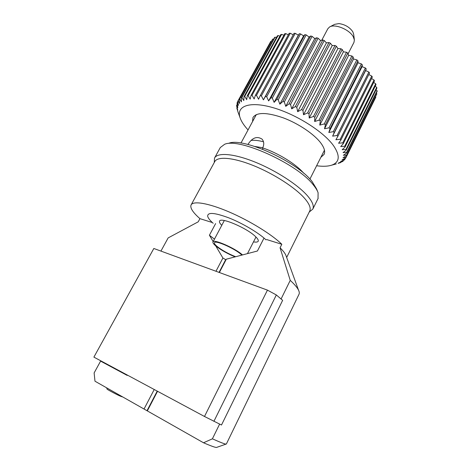 <?xml version="1.0" encoding="UTF-8"?>
<svg xmlns="http://www.w3.org/2000/svg" width="471" height="471" viewBox="0 0 471 471"><rect width="100%" height="100%" fill="white"/><g stroke="black" fill="none" stroke-linecap="round" stroke-linejoin="round"><path stroke-width="0.71" d="M214.464 239.127L209.412 235.235L215.624 223.566M263.731 238.626L257.419 251.002L226.304 259.197L219.374 272.509M298.944 294.399L299.061 294.163C300.21 291.502 297.266 286.904 290.236 280.369L280.062 247.799L281.823 244.29C271.92 234.493 249.53 220.675 228.971 211.885C208.376 203.06 193.039 200.593 191.055 205.003C189.96 207.946 192.916 212.498 199.934 218.65L198.22 221.823L168.153 237.908L160.929 251.084M309.635 211.238L309.753 210.99C311.043 208.111 309.382 203.961 304.772 198.544C295.582 187.852 273.881 173.793 253.48 165.592C233.051 157.349 217.325 156.16 214.699 161.724L191.173 204.791M280.062 247.799C283.483 251.137 285.514 253.887 286.15 256.041L298.496 290.083M157.538 391.277L147.323 410.895L94.983 381.21L94.123 372.932L100.6 361.127L127.205 375.416L127.376 375.093M216.907 447.309L216.501 447.45C215.176 447.491 210.849 445.931 203.525 442.775L147.323 410.895M203.525 442.775L212.397 438.819C220.24 442.322 224.779 444.082 226.033 444.1L226.38 443.965M290.236 280.369L281.087 298.997M219.621 424.112L212.397 438.819M281.823 244.29L266.627 239.533M212.35 222.542L199.934 218.65M226.304 259.197L225.803 259.745L222.901 258.008L215.718 245.88C220.858 249.977 227.322 253.645 235.1 256.883M213.169 241.576L209.412 235.235M222.901 258.008L215.977 271.267M154.229 389.505L144.032 409.028M225.739 259.55L219.05 272.391M157.226 391.113L147.082 410.588M111.079 366.35L100.6 361.127M116.555 369.288L127.364 375.128M204.496 416.482L267.451 290.13L276.33 294.952L282.641 300.321L221.494 425.019L204.496 416.482L93.894 357.124L153.823 248.482L93.894 357.124M267.451 290.13L153.823 248.482M276.33 294.952L213.911 421.333M122.154 396.829L120.152 396.087C115.978 394.227 106.964 389.399 107.029 389.064L107.023 389.04M316.618 165.751C322.841 166.604 327.887 166.398 331.767 165.133C339.697 162.236 340.298 155.766 333.556 145.716C323.601 131.639 295.947 114.141 272.738 107.588C249.453 100.912 236.101 106.116 240.022 117.573C241.128 120.923 243.354 124.532 246.704 128.418L248.052 129.925M238.208 112.616L236.807 108.03L237.755 110.002L236.619 105.975L236.625 105.38L237.808 107.565L237.037 102.966L238.432 105.38L237.761 101.3L238.055 100.835L239.639 103.467L239.244 99.399L239.674 99.004L241.429 101.86L241.329 97.827L241.9 97.509L243.79 100.588L244.013 96.608L244.714 96.378L246.716 99.669L247.269 95.766L248.105 95.631L250.172 99.128L251.078 95.325L252.038 95.283L254.134 98.969L255.406 95.295L256.477 95.348L258.567 99.216L260.204 95.684L261.376 95.837L263.413 99.858L265.414 96.502L266.68 96.749L268.623 100.912L270.984 97.738L272.32 98.08L274.128 102.354L276.842 99.381L278.231 99.823L279.856 104.173L282.906 101.418L284.331 101.948L285.744 106.358L289.1 103.826L290.542 104.438L291.702 108.872L295.335 106.576L296.783 107.258L297.654 111.68L301.534 109.625L302.959 110.367L303.518 114.753L307.604 112.928L308.988 113.729L309.212 118.05L313.468 116.455L314.787 117.297L314.657 121.518L319.038 120.14L320.28 121.012L319.785 125.109L324.242 123.944L325.39 124.833L324.525 128.777L329.017 127.806L330.059 128.701L328.823 132.475L333.303 131.674L334.222 132.569L332.626 136.148L337.053 135.501L337.837 136.378L335.894 139.752L340.221 139.239L340.869 140.087L338.59 143.243L342.776 142.837L343.282 143.643L374.474 80.894L374.033 79.999L342.776 142.837M252.533 121.624L252.974 117.491C256.671 112.11 266.739 112.216 283.177 117.815C298.461 123.496 314.363 134.264 320.957 143.208C324.331 147.853 325.384 151.574 324.107 154.364L320.857 157.338M256.477 95.348L290.254 33.253L289.165 33.288L255.406 95.295M260.204 95.684L294.039 33.288L295.229 33.353L261.376 95.837M252.038 95.283L285.709 33.594L284.725 33.735L251.078 95.325M248.105 95.631L281.64 34.365L280.769 34.607L247.269 95.766M244.714 96.378L278.09 35.555L277.342 35.884L244.013 96.608M241.9 97.509L275.088 37.132L274.469 37.55L241.329 97.827M239.674 99.004L272.65 39.069L239.244 99.399M238.055 100.835L270.801 41.342L237.761 101.3M237.037 102.966L237.808 101.571M236.625 105.38L237.107 104.503M236.807 108.03L237.06 107.571M338.096 163.408L340.833 162.513L341.057 162.059M343.559 160.287L342.641 161.506L338.678 162.872L340.833 162.513M345.579 158.056L344.525 159.887L340.668 161.453L343.129 161.159M375.864 97.055L345.92 157.779M346.674 155.059L376.888 93.817L346.674 155.059L343.347 155.271L346.715 153.04L377.112 91.468L377.112 90.726L346.65 152.398L346.715 153.04M346.002 149.448L346.209 150.155L376.865 88.165L376.718 87.365L346.002 149.448L342.187 149.713L345.066 147.017L375.988 84.633L375.693 83.779L344.707 146.251L345.066 147.017M340.869 140.087L372.337 76.997L371.754 76.078L340.221 139.239M337.837 136.378L369.588 72.993L368.864 72.051L337.053 135.501M334.222 132.569L366.244 68.925L365.39 67.977L333.303 131.674M330.059 128.701L362.352 64.845L361.369 63.903L329.017 127.806M325.39 124.833L357.942 60.812L356.853 59.888L324.242 123.944M320.28 121.012L353.079 56.879L351.89 55.99L319.038 120.14M314.787 117.297L347.816 53.099L346.544 52.252L313.468 116.455M308.988 113.729L342.223 49.532L340.886 48.737L307.604 112.928M302.959 110.367L336.382 46.217L334.999 45.487L301.534 109.625M296.783 107.258L330.359 43.202L328.952 42.555L295.335 106.576M290.542 104.438L324.254 40.535L322.835 39.97L289.1 103.826M284.331 101.948L318.137 38.245L316.73 37.774L282.906 101.418M278.231 99.823L312.102 36.367L310.719 35.99L276.842 99.381M272.32 98.08L306.221 34.913L304.884 34.642L270.984 97.738M266.68 96.749L300.569 33.906L299.303 33.741L265.414 96.502M293.221 34.801L290.254 33.253M299.303 33.741L298.337 35.184L295.229 33.353M304.884 34.642L303.571 35.89L300.569 33.906M310.719 35.99L309.07 37.026L306.221 34.913M316.73 37.774L314.763 38.581L312.102 36.367M322.835 39.97L320.568 40.535L318.137 38.245M328.952 42.555L326.421 42.867L324.254 40.535M334.999 45.487L332.238 45.552L330.359 43.202M340.886 48.737L337.931 48.548L336.382 46.217M346.544 52.252L343.43 51.816L342.223 49.532M351.89 55.99L348.664 55.307L347.816 53.099M356.853 59.888L353.556 58.981L353.079 56.879M361.369 63.903L358.054 62.784L357.942 60.812M365.39 67.977L362.087 66.658L362.352 64.845M368.864 72.051L365.626 70.562L366.244 68.925M371.754 76.078L368.811 74.542M374.033 79.999L371.566 78.545M375.693 83.779L373.697 82.46M376.718 87.365L375.187 86.234M377.112 90.726L376.041 89.831M376.888 93.817L376.247 93.223M271.166 41.395L270.801 41.342M273.533 39.258L272.65 39.069M276.453 37.509L275.088 37.132M279.915 36.167L278.09 35.555M283.889 35.26L281.64 34.365M288.34 34.801L285.709 33.594M345.849 157.926L342.123 159.71L344.884 159.457M346.591 155.636L343.023 157.644L346.079 157.42M346.209 150.155L343.071 152.622L346.65 152.398M343.282 143.643L340.692 146.575L344.707 146.251M263.413 99.858L298.337 35.184M268.623 100.912L303.571 35.89M274.128 102.354L309.07 37.026M279.856 104.173L314.763 38.581M285.744 106.358L320.568 40.535M291.702 108.872L326.421 42.867M297.654 111.68L332.238 45.552M303.518 114.753L337.931 48.548M309.212 118.05L343.43 51.816M314.657 121.518L348.664 55.307M319.785 125.109L353.556 58.981M324.525 128.777L358.054 62.784M328.823 132.475L362.087 66.658M332.626 136.148L365.626 70.562M262.688 149.272L262.659 147.918C278.096 152.998 296.324 164.302 303.713 173.228M247.923 144.456C252.238 137.703 256.936 135.919 262.011 139.104C264.043 141.477 264.284 144.367 262.736 147.782L262.659 147.918M329.988 26.776L334.604 24.345L338.996 23.585C345.09 24.51 349.7 27.253 352.838 31.816L353.662 34.224L354.369 39.923L353.986 42.337L348.087 53.806M321.752 40.241L327.816 28.772L329.5 27.035C334.64 23.45 349.588 29.555 353.291 36.82L354.369 39.923M266.009 239.851C258.862 232.962 242.73 223.366 229.018 217.943C214.423 212.521 207.317 212.015 207.699 216.419C208.223 218.214 210.042 220.499 213.163 223.278M253.492 241.876C256.171 242.341 257.743 242.118 258.214 241.217C258.626 240.234 257.714 238.679 255.482 236.554C246.904 227.999 220.346 216.731 219.551 221.176C219.168 222.088 219.904 223.478 221.759 225.35M251.019 140.446C254.175 139.993 258.332 140.44 263.495 141.783M254.988 146.493L262.747 147.747M309.223 212.056L312.821 209.083C314.169 206.074 312.485 201.765 307.769 196.148C298.337 185.032 275.888 170.425 254.74 161.953C233.563 153.434 217.261 152.292 214.505 158.115L214.27 162.513M228.659 143.337C242.553 136.961 297.154 161.7 312.102 181.559L316.571 188.906L317.572 191.42M214.658 157.826L220.281 147.553L224.638 144.279C239.156 137.503 297.513 163.973 313.368 184.973C315.723 187.841 317.295 190.419 318.09 192.716L318.037 198.568M242.494 254.935C235.188 248.205 213.428 238.715 212.957 241.976C212.662 242.753 213.581 244.055 215.718 245.88M235.671 256.73C228.258 253.798 222 250.313 216.901 246.28C214.699 244.39 213.928 243.136 214.588 242.512C216.207 240.316 234.911 248.7 241.246 254.511L241.882 255.094M286.662 257.449L309.753 210.99M299.061 294.163L226.357 444.018M216.501 447.45L226.033 444.1M115.842 369.317L116.019 368.999M107.029 389.064L106.681 387.845M240.022 117.573L237.867 111.674M331.767 165.133L336.3 163.926M324.454 150.184L309.912 179.074M256.336 114.571L240.964 143.06M262.011 139.104L262.382 139.54M312.821 209.083L318.172 198.297M224.314 220.534L212.957 241.976M255.977 237.031L247.458 253.628"/></g></svg>
